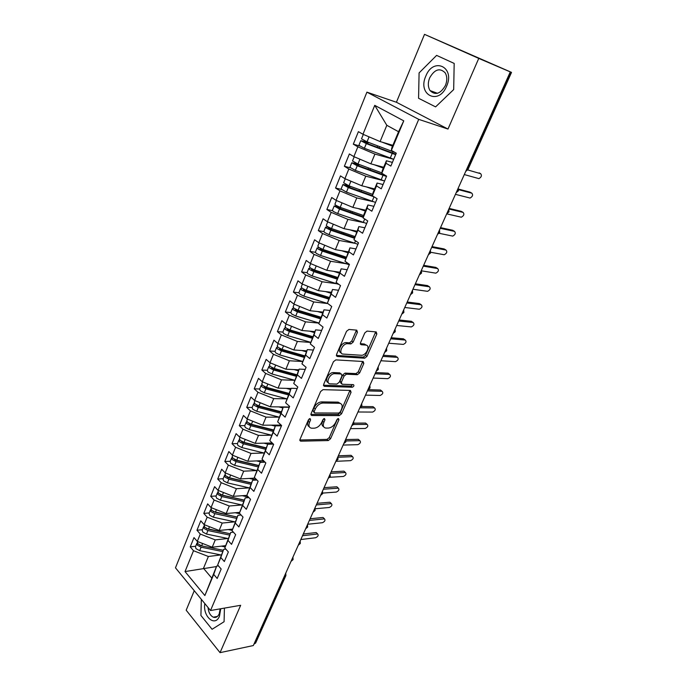 <?xml version="1.0" encoding="UTF-8"?>
<svg xmlns="http://www.w3.org/2000/svg" width="687" height="687" viewBox="0 0 687 687"><rect width="100%" height="100%" fill="white"/><g stroke="black" fill="none" stroke-linecap="round" stroke-linejoin="round"><path stroke-width="1.03" d="M310.077 418.546L308.42 419.843L300.004 439.388L300.64 441.174L328.274 440.556L330.541 438.753L338.923 419.791L338.442 418.529L336.845 419.791L335.754 422.265C333.934 425.751 331.495 427.683 328.446 428.061L325.844 428.07C323.328 427.563 322.675 425.648 323.878 422.316L324.968 419.817L324.462 418.538L322.838 419.817L321.739 422.333C319.91 425.863 317.428 427.821 314.285 428.199L311.597 428.216C309.013 427.7 308.326 425.751 309.519 422.385L310.618 419.843L310.077 418.546M357.446 332.25L356.759 330.155L348.953 329.442L346.54 331.28L336.561 354.449L337.291 356.493L364.685 358.21L366.935 356.416L376.845 333.985L376.227 331.933L367.03 331.1L364.806 332.912L360.529 342.684L361.19 344.728L365.716 345.072C370.808 345.218 366.42 355.565 361.414 355.273L343.242 354.088C337.961 354.028 342.238 343.448 347.476 343.689L350.885 343.929L353.161 342.1L357.446 332.25L356.038 331.177L356.261 330.112M194.258 590.708L186.186 610.211L220.046 652.65L253.331 645.548L510.286 71.903L508.586 71.147L511.523 72.393L424.514 34.35L396.416 102.251L366.91 92.152L418.727 119.358L447.993 129.062L478.753 58.404L510.286 71.903M220.046 652.65L240.665 605.29L210.523 610.528L418.727 119.358M323.002 389.658L320.614 391.513L311.074 413.668L311.761 415.532L339.292 415.601L341.568 413.797L351.066 392.32L350.413 390.439L323.002 389.658M323.68 384.385L333.427 361.731L335.831 359.885L363.174 361.508L363.818 363.466L359.644 372.904L357.369 374.698L346.411 374.209L344.093 376.029L341.345 382.324L342.04 384.248L353.41 384.643C354.355 385.553 353.977 386.412 352.268 387.228L324.427 386.343L323.68 384.385M366.91 92.152L175.477 567.823L210.523 610.528M216.457 566.56L185.026 571.567L204.863 595.552L213.726 574.418L217.186 578.48L221.171 569.016L217.676 564.98L220.802 557.518L224.323 561.537L228.359 551.944L224.812 547.951L227.981 540.386L231.553 544.362L235.65 534.641L232.043 530.682L235.263 523.013L238.887 526.946L243.035 517.088L239.385 513.18L242.64 505.4L246.324 509.29L250.532 499.294L246.822 495.421L250.128 487.538L253.864 491.377L258.132 481.243L254.362 477.422L257.719 469.419L261.507 473.214L265.843 462.935L262.013 459.165L265.414 451.05L269.27 454.794L273.658 444.36L269.776 440.642L273.22 432.415L277.136 436.108L281.593 425.519L277.642 421.861L281.146 413.505L285.122 417.146L289.648 406.412L285.629 402.797L289.184 394.321L293.22 397.91L297.815 387.013L293.735 383.458L297.342 374.862L301.447 378.391L306.101 367.33L301.962 363.835L305.612 355.11L309.785 358.58L314.509 347.356L310.301 343.921L314.011 335.058L318.253 338.468L323.053 327.081L318.777 323.706L322.538 314.715L326.849 318.055L331.718 306.496L327.373 303.182L331.194 294.062L335.574 297.334L340.52 285.594L336.098 282.357L339.979 273.091L344.436 276.303L349.451 264.375L344.96 261.206L348.902 251.794L353.427 254.937L358.528 242.829L353.96 239.729L357.961 230.179L362.564 233.237L367.743 220.939L363.097 217.925L367.167 208.221L371.847 211.21L377.103 198.715L372.38 195.769L376.51 185.911L381.268 188.822L386.609 176.13L381.809 173.27L386 163.257L390.843 166.082L396.279 153.192L391.384 150.41L391.693 148.126L398.563 131.724L386.824 125.309L380.1 141.565L392.87 145.326M185.026 571.567L193.511 550.716L208.384 556.487L220.853 554.933M195.675 546.251L190.23 546.878L193.511 550.716M190.23 546.878L193.992 537.595L197.298 541.416L200.286 534.057L215.254 539.888L227.801 538.496M202.407 529.703L196.963 530.252L200.286 534.057M196.963 530.252L200.776 520.84L204.125 524.628L207.165 517.165L222.219 523.056L234.834 521.845M209.234 512.94L203.781 513.404L207.165 517.165M203.781 513.404L207.646 503.872L211.046 507.607L214.129 500.05L229.278 506.001L241.97 504.971M216.156 495.945L210.703 496.332L214.129 500.05M210.703 496.332L214.61 486.671L218.071 490.363L221.188 482.703L236.431 488.715L249.209 487.873M223.163 478.719L217.71 479.028L221.188 482.703M217.71 479.028L221.678 469.23L225.181 472.879L228.342 465.116L243.687 471.188L256.552 470.552M230.274 461.269L224.812 461.484L228.342 465.116M224.812 461.484L228.831 451.557L232.395 455.155L235.598 447.28L251.038 453.42L264.006 452.991M237.47 443.57L232.017 443.699L235.598 447.28M232.017 443.699L236.096 433.634L239.703 437.19L242.958 429.203L258.492 435.403L271.563 435.189M244.778 425.631L239.316 425.665L242.958 429.203M239.316 425.665L243.456 415.463L247.122 418.967L250.412 410.869L266.049 417.138L279.188 417.146L256.723 411.29L258.303 407.425L254.379 405.407L253.623 403.887L254.43 403.295M252.181 407.443L246.719 407.382L250.412 410.869M246.719 407.382L250.91 397.034L254.637 400.495L257.977 392.277L273.718 398.615L286.9 398.855L264.306 392.766L265.912 388.851L261.945 386.824L261.172 385.347L262.048 384.772M259.686 388.997L254.233 388.842L257.977 392.277M254.233 388.842L258.484 378.348L262.262 381.757L265.654 373.427L281.49 379.825L294.732 380.315M267.303 370.293L261.841 370.044L265.654 373.427M261.841 370.044L266.152 359.395L270 362.753L273.435 354.303L289.382 360.769L302.684 361.508M275.023 351.323L269.57 350.971L273.435 354.303M269.57 350.971L273.941 340.177L277.84 343.474L281.327 334.904L297.377 341.439L310.756 342.444M282.855 332.087L277.402 331.632L281.327 334.904M277.402 331.632L281.842 320.674L285.801 323.912L289.339 315.221L305.492 321.834L318.948 323.113M318.983 323.002L295.736 315.994L291.64 313.968L290.799 312.576L285.345 312.01L289.339 315.221M285.345 312.01L289.845 300.897L293.873 304.066L297.462 295.247L313.727 301.937L327.879 303.568M298.862 292.765L293.409 292.095L297.462 295.247M293.409 292.095L297.978 280.82L302.065 283.937L305.715 274.98L322.083 281.747L336.63 283.731M307.037 272.679L301.593 271.897L305.715 274.98M301.593 271.897L306.23 260.459L310.387 263.499L314.079 254.413L330.567 261.258L345.449 263.619M315.35 252.301L309.897 251.399L314.079 254.413M309.897 251.399L314.594 239.789L318.82 242.769L322.572 233.546L339.172 240.467L354.466 243.232M323.809 231.622L318.321 230.592L322.572 233.546M318.321 230.592L323.096 218.81L327.39 221.721L331.194 212.352L347.905 219.359L363.732 222.597M332.422 210.643L326.875 209.475L331.194 212.352M326.875 209.475L331.718 197.513L336.08 200.346L339.953 190.849L356.776 197.925L373.333 201.712M341.199 189.363L335.557 188.04L339.953 190.849M335.557 188.04L340.477 175.889L344.908 178.654L348.833 169.011L365.776 176.173L383.466 180.664M350.181 167.774L344.367 166.28L348.833 169.011M344.367 166.28L349.365 153.948L353.874 156.627L357.858 146.829L374.922 154.086L393.685 159.332M359.413 145.91L353.316 144.184L357.858 146.829M353.316 144.184L358.391 131.655L362.976 134.266L374.741 105.351L403.767 120.852L391.384 150.41M392.389 162.407L386.403 160.758L382.281 170.608L381.809 173.27M386 163.257L386.403 160.758M362.976 134.266L380.1 141.565M386.824 125.309L374.741 105.351M383.071 184.537L377.077 183.043L373.015 192.738L372.38 195.769M376.51 185.911L377.077 183.043M374.922 154.086L370.877 163.841L383.672 167.276M353.874 156.627L370.877 163.841M373.9 206.332L367.888 204.984L363.887 214.533L363.097 217.925M367.167 208.221L367.888 204.984M365.776 176.173L361.8 185.782L374.621 188.899M344.908 178.654L361.8 185.782M364.857 227.792L358.837 226.59L353.96 239.729M357.961 230.179L358.837 226.59M356.776 197.925L352.852 207.397L365.699 210.196M336.08 200.346L352.852 207.397M355.96 248.926L349.923 247.87L344.96 261.206M348.902 251.794L349.923 247.87M347.905 219.359L344.041 228.685L356.914 231.184M327.39 221.721L344.041 228.685M347.193 269.751L341.147 268.832L336.098 282.357M339.979 273.091L341.147 268.832M339.172 240.467L335.368 249.647L348.257 251.854M318.82 242.769L335.368 249.647M338.545 290.275L332.499 289.485L327.373 303.182M331.194 294.062L332.499 289.485M330.567 261.258L326.814 270.309L339.722 272.232M310.387 263.499L326.814 270.309M330.035 310.49L323.972 309.828L318.777 323.706M322.538 314.715L323.972 309.828M322.083 281.747L318.39 290.67L331.314 292.31M302.065 283.937L318.39 290.67M321.645 330.413L315.582 329.88L310.301 343.921M314.011 335.058L315.582 329.88M313.727 301.937L310.095 310.73L323.027 312.104M293.873 304.066L310.095 310.73M313.384 350.044L307.304 349.631L301.962 363.835M305.612 355.11L307.304 349.631M305.492 321.834L301.911 330.499L314.852 331.606M285.801 323.912L301.911 330.499M305.234 369.391L299.154 369.099L293.735 383.458M297.342 374.862L299.154 369.099M297.377 341.439L293.847 349.984L306.797 350.842M277.84 343.474L293.847 349.984M297.196 388.473L291.116 388.292L285.629 402.797M289.184 394.321L291.116 388.292M289.382 360.769L285.895 369.194L298.862 369.804M270 362.753L285.895 369.194M289.279 407.279L283.19 407.211L277.642 421.861M281.146 413.505L283.19 407.211M281.49 379.825L278.063 388.129L291.03 388.498M262.262 381.757L278.063 388.129M281.472 425.82L275.384 425.863L269.776 440.642M273.22 432.415L275.384 425.863M273.718 398.615L270.334 406.798L289.39 407.005M254.637 400.495L270.334 406.798M273.392 444.111L267.681 444.249L262.013 459.165M265.414 451.05L267.681 444.249M266.049 417.138L262.717 425.21L281.12 425.081M247.122 418.967L262.717 425.21M265.07 462.171L260.09 462.385L254.362 477.422M257.719 469.419L260.09 462.385M258.492 435.403L255.203 443.364L272.189 442.96M239.703 437.19L255.203 443.364M256.921 480.015L252.601 480.265L246.822 495.421M250.128 487.538L252.601 480.265M251.038 453.42L247.792 461.269L263.507 460.633M232.395 455.155L247.792 461.269M248.934 497.62L245.216 497.903L239.385 513.18M242.64 505.4L245.216 497.903M243.687 471.188L240.484 478.925L255.04 478.1M225.181 472.879L240.484 478.925M241.094 515.01L237.934 515.293L232.043 530.682M235.263 523.013L237.934 515.293M236.431 488.715L233.271 496.349L246.788 495.37M218.071 490.363L233.271 496.349M233.4 532.176L230.746 532.451L224.812 547.951M227.981 540.386L230.746 532.451M229.278 506.001L226.16 513.533L239.669 512.356M211.046 507.607L226.16 513.533M225.851 549.119L223.653 549.377L217.676 564.98M220.802 557.518L223.653 549.377M222.219 523.056L219.144 530.484L232.592 529.11M204.125 524.628L219.144 530.484M254.087 643.874L254.611 643.762L284.865 576.256L284.332 576.333M285.844 575.68L255.658 642.989L254.611 643.762M218.423 565.848L216.663 566.079L204.863 595.552M213.726 574.418L216.663 566.079M215.254 539.888L212.223 547.221L225.611 545.65M197.298 541.416L212.223 547.221M478.753 58.404L424.514 34.35M224.082 621.718L224.417 608.107L224.082 621.718L212.085 629.283L224.082 621.718M200.922 615.466L212.085 629.283L200.922 615.466L201.334 599.33L200.922 615.466M396.416 102.251L447.993 129.062M418.572 98.267L435.592 106.88L453.678 89.576L454.184 63.427L436.614 55.389L419.087 72.916L418.572 98.267L419.087 72.916L436.614 55.389L454.184 63.427L453.678 89.576L435.592 106.88L418.572 98.267M208.384 556.487L203.489 568.312L211.682 577.965M403.767 120.852L398.563 131.724M291.528 560.274L293.074 559.553L292.937 557.131M298.785 544.078L300.322 543.391L300.176 540.97M306.136 527.676L307.664 527.015L307.51 524.593M313.581 511.051L315.101 510.432L314.947 507.994M321.121 494.211L322.632 493.635L322.478 491.179M328.764 477.139L330.267 476.606L330.112 474.142M336.518 459.843L338.004 459.345L337.849 456.872M344.367 442.316L345.853 441.853L345.69 439.362M352.328 424.54L353.805 424.128L353.633 421.62M360.4 406.524L361.86 406.154L361.697 403.63M368.575 388.258L370.035 387.932L369.864 385.398M376.871 369.743L378.314 369.451L378.142 366.901M385.287 350.963L386.721 350.722L386.549 348.154M393.814 331.915L395.24 331.727L395.068 329.133M402.47 312.602L403.879 312.456L403.707 309.846M411.247 293.005L412.638 292.911L412.466 290.275M420.152 273.134L421.526 273.091L421.363 270.429M429.177 252.971L430.551 252.979L430.38 250.291M438.349 232.507L439.697 232.567M447.649 211.742L448.989 211.862L448.826 209.123M457.087 190.668L458.409 190.849L456.185 192.678M309.236 418.855L308.214 421.208C307.158 423.991 307.527 425.863 309.313 426.807M323.646 426.713C321.86 425.803 321.499 423.956 322.572 421.165L323.56 418.898M299.833 439.989L326.995 439.405L329.253 437.602L337.489 418.95M310.893 414.373L337.978 414.467L340.254 412.672L349.932 390.431M314.157 411.633L314.637 412.939L338.777 413.059L340.374 411.796L341.533 409.169C342.787 405.725 342.109 403.758 339.481 403.278L322.881 403.029C319.713 403.346 317.188 405.313 315.324 408.928L314.157 411.633L312.843 410.474L314.036 412.406M340.434 403.467L338.159 402.153L339.335 403.269M312.843 410.474L314.002 407.777C315.874 404.154 318.39 402.196 321.559 401.878L338.013 402.144M341.164 383.526L339.996 381.208L342.736 374.913L345.054 373.101L356.012 373.608L358.288 371.813L362.667 361.474M323.483 385.218L350.928 386.12L352.62 384.617M334.835 373.685L334.775 373.685C329.537 373.299 325.028 383.93 330.438 383.853L336.87 384.076L339.215 382.247L341.963 375.935L341.259 373.977L334.835 373.685L333.418 372.569C328.721 372.165 323.963 381.483 328.292 382.582M340.778 373.582L341.259 373.977M333.487 372.569L339.91 372.861M341.19 352.86C336.793 351.821 341.302 342.332 346.085 342.598L349.494 342.847L351.77 341.018L356.038 331.177M366.24 345.157L364.325 343.998L365.716 345.072M360.306 343.689L364.325 343.998M336.355 355.411L363.311 357.128L365.561 355.342L375.677 331.881M200.802 545.65L199.977 545.323M195.477 546.74L195.984 548.664L199.668 550.656L221.291 555.019M222.734 551.584L201.085 547.187L197.401 545.195L196.834 543.408L197.341 542.764M223.284 550.278L201.626 545.864L197.942 543.864L197.427 541.957M300.82 539.527L315.599 537.758C317.995 536.59 318.699 535.345 317.712 534.031L316.853 533.172M221.403 546.148L225.173 546.921M317.3 534.014L302.52 535.723M315.874 532.588L303.285 534.022M204.194 525.315L204.735 527.195L208.453 529.196L230.197 533.773L206.495 528.501M202.227 530.166L202.759 532.047L206.469 534.048L228.178 538.582M229.638 535.096L207.903 530.536L204.194 528.535L203.601 526.774L204.133 526.139M307.656 524.258L322.426 522.713C324.848 521.527 325.544 520.274 324.522 518.934L323.671 518.101M228.264 529.557L232.154 530.381M324.144 518.917L309.382 520.42M322.701 517.509L310.12 518.762M237.17 517.105L213.219 511.489M209.063 513.361L209.621 515.216L213.356 517.217L235.16 521.914M236.637 518.393L214.816 513.653L211.072 511.652L210.462 509.926L211.021 509.29M237.195 517.045L215.375 512.296L211.622 510.295L211.064 508.449M315.23 508.758L329.331 507.478C331.787 506.285 332.482 505.014 331.409 503.657L330.567 502.85M235.203 512.742L239.943 513.782M331.074 503.64L316.321 504.919M329.614 502.24L317.042 503.313M244.246 500.205L221.489 495.095L220.08 494.279M215.993 496.34L216.577 498.152L220.338 500.162L242.228 505.031M243.722 501.458L221.815 496.546L218.045 494.546L217.41 492.845L217.994 492.21M244.297 500.093L222.382 495.172L218.603 493.163L218.019 491.36M322.787 493.086L336.321 492.064C338.811 490.862 339.498 489.565 338.39 488.191L337.549 487.409M242.245 495.696L248.419 497.096M338.081 488.182L323.354 489.23M336.604 486.791L324.049 487.667M251.416 483.081L228.565 477.783L227.071 476.855M223.017 479.079L223.618 480.866L227.414 482.867L249.398 487.916M250.91 484.292L228.917 479.208L225.113 477.199L224.46 475.541L225.078 474.906M251.494 482.909L229.492 477.808L225.68 475.799L225.07 474.03M329.854 477.267L343.397 476.46C345.913 475.241 346.6 473.936 345.449 472.544L344.616 471.78M253.915 478.169L255.444 478.513M249.364 478.427L256.423 480.041M235.735 479.26L235.091 479.303M345.183 472.527L330.464 473.352M343.68 471.153L331.143 471.84M204.82 603.581C202.571 616.471 215.083 627.497 219.488 616.145L220.742 608.751M208.024 607.48C208.539 612.409 210.299 615.638 213.296 617.175C215.804 618.017 217.779 616.909 219.23 613.86L220.183 608.845M425.794 76.145C417.232 94.849 438.684 105.746 446.619 86.176C455.412 66.811 433.205 56.695 425.794 76.145M429.658 77.871C427.778 82.775 427.907 87.009 430.036 90.564C435.309 95.656 440.436 93.956 445.425 85.463C447.314 80.619 447.237 76.412 445.185 72.831C439.817 67.575 434.639 69.25 429.658 77.871M258.69 465.726L235.744 460.238L234.181 459.208M230.136 461.587L230.763 463.33L234.593 465.339L256.68 470.578M258.192 466.902L236.113 461.63L232.275 459.62L231.605 457.989L232.258 457.37M258.784 465.503L236.689 460.213L232.859 458.203L232.223 456.469M335.857 461.312L350.559 460.659C353.109 459.431 353.788 458.109 352.594 456.692L351.778 455.962M261.129 460.728L264.237 461.355M256.577 460.908L262.305 462.291M243.748 461.904L242.863 461.947M352.371 456.683L338.021 457.259M350.851 455.326L338.322 455.807M266.058 448.139L243.018 442.454L241.412 441.329M237.358 443.854L238.011 445.562L241.867 447.572L264.074 453.008M265.577 449.272L243.404 443.811L239.54 441.801L238.844 440.204L239.54 439.586M266.178 447.847L243.997 442.376L240.132 440.358L239.471 438.667M343.131 445.073L357.815 444.669C360.4 443.424 361.07 442.084 359.833 440.65L359.018 439.938M268.437 443.046L273.125 443.854M263.885 443.158L268.239 444.24M251.949 444.343L250.798 444.369M359.644 440.642L346.05 440.96M358.107 439.302L345.793 439.568M273.52 430.302L250.394 424.42L248.771 423.209M244.675 425.88L245.353 427.546L249.244 429.564L271.58 435.197M273.065 431.393L250.807 425.742L246.908 423.733L246.186 422.17L246.925 421.569M273.666 429.959L251.399 424.291L247.5 422.273L246.813 420.616M350.49 428.636L365.158 428.482C367.768 427.22 368.438 425.863 367.159 424.403L366.351 423.724M275.83 425.116L279.008 425.837M271.279 425.15L275.255 426.163M260.347 426.567L258.896 426.584M367.004 424.394L353.607 424.489M365.45 423.072L354.011 423.132M273.615 430.088L271.236 429.332M281.095 412.226L257.874 406.137L256.26 404.858M252.095 407.649L252.799 409.28L256.723 411.29M281.266 411.814L258.905 405.948L254.98 403.93L254.267 402.316M357.953 411.994L372.594 412.08C375.239 410.817 375.901 409.443 374.578 407.958L373.78 407.297M283.319 406.936L284.409 407.228M278.767 406.884L282.872 407.975M268.969 408.585L267.183 408.576M374.467 407.949L359.885 407.795M372.886 406.644L361.671 406.506M280.657 413.273L258.303 407.425M281.095 412.217L273.606 409.804M288.772 393.891L265.457 387.597L263.877 386.266M259.617 389.168L260.347 390.748L264.306 392.766M288.969 393.419L266.522 387.348L262.554 385.33L261.816 383.758M365.501 395.128L380.126 395.48C382.796 394.201 383.458 392.809 382.084 391.307L381.294 390.663M286.35 388.361L290.601 389.52M284.744 392.801L275.676 390.353M382.015 391.298L367.408 390.886M380.418 390.01L367.966 389.641M288.351 394.896L265.912 388.851M296.552 375.3L273.151 368.79L271.648 367.425M267.252 370.422L268.007 371.968L271.992 373.986L294.749 380.263M296.157 376.261L273.624 370.001L269.63 367.983L268.832 366.54L269.785 365.999M296.784 374.758L274.242 368.49L270.249 366.463L269.484 364.943M373.153 378.056L387.743 378.674C390.456 377.378 391.101 375.961 389.692 374.432L388.902 373.814M294.019 369.572L298.441 370.808M389.666 374.432L375.076 373.754M388.043 373.161L375.609 372.56M287.759 372.852L284.409 371.925M304.453 356.45L280.949 349.717L279.54 349.013L279.583 348.343M274.989 351.418L275.77 352.912L279.798 354.93L302.701 361.448M304.066 357.369L281.447 350.894L277.419 348.876L276.595 347.476L277.651 346.961M304.702 355.84L282.074 349.357L278.046 347.33L277.247 345.853M380.899 360.752L395.472 361.645C398.202 360.34 398.846 358.915 397.412 357.352L396.614 356.742M306.325 350.808L306.763 350.937M301.782 350.507L306.385 351.838M397.412 357.352L382.857 356.398M395.764 356.098L383.355 355.265M312.456 337.334L288.866 330.37L287.441 329.666L287.14 329.193L287.724 329.039M282.838 332.13L283.654 333.581L287.707 335.6L310.782 342.358M312.096 338.202L289.382 331.512L285.32 329.485L284.461 328.128L285.663 327.656M312.74 336.656L290.026 329.949L285.955 327.922L285.131 326.488M388.748 343.234L403.338 344.402C406.043 343.088 406.687 341.637 405.261 340.056L404.403 339.421M314.174 331.555L314.801 331.735M309.631 331.16L314.44 332.594M405.261 340.056L390.731 338.811M403.587 338.82L391.204 337.746M320.58 317.944L296.887 310.747L295.152 309.579L296.08 309.485M320.245 318.759L297.437 311.846L293.332 309.82L292.456 308.506L293.821 308.094M320.889 317.188L298.081 310.258L293.984 308.231L293.126 306.849M396.7 325.475L411.298 326.935C413.986 325.604 414.622 324.135 413.205 322.529L412.294 321.868M322.1 312.001L322.959 312.267M317.566 311.52L322.624 313.066M413.205 322.529L398.709 321.001M411.513 321.31L399.156 319.996M328.815 298.27L305.037 290.841L303.268 289.682L304.642 289.674M298.879 292.731L299.755 294.079L303.877 296.106L327.828 303.534M328.566 299.051L305.603 291.889L301.473 289.862L300.554 288.592L302.143 288.274M329.159 297.445L306.265 290.283L302.125 288.257L301.241 286.917M404.763 307.484L419.371 309.244C422.033 307.888 422.668 306.402 421.26 304.779L420.281 304.092M330.112 292.155L331.228 292.507M325.578 291.58L330.911 293.263M421.26 304.779L406.79 302.95M419.542 303.577L407.211 302.014M337.223 278.321L313.298 270.635L311.512 269.502L313.452 269.605M307.072 272.593L307.982 273.89L312.138 275.916L338.949 284.444M337.016 279.068L313.89 271.64L309.725 269.613L308.781 268.394L310.661 268.179M337.549 277.411L314.56 270.008L310.387 267.982L309.468 266.702M412.93 289.253L427.546 291.322C430.191 289.948 430.809 288.437 429.418 286.788L428.37 286.084M338.193 272L339.618 272.464M333.659 271.331L339.326 273.168M429.418 286.788L414.982 284.658M427.675 285.612L415.377 283.791M345.784 258.106L321.688 250.137L319.876 249.012L322.607 249.312M315.385 252.163L316.329 253.409L320.528 255.435L349.297 264.744M345.604 258.793L322.306 251.098L318.098 249.072L317.128 247.895L319.403 247.818M346.068 257.084L322.984 249.441L318.768 247.414L317.823 246.178M421.552 270.841L435.824 273.16C438.452 271.769 439.07 270.24 437.679 268.565L436.563 267.836M346.325 251.528L348.137 252.129M341.8 250.755L347.871 252.773M437.679 268.565L423.286 266.127M435.91 267.415L423.647 265.319M354.501 237.59L330.198 229.329L328.36 228.221L332.302 228.823M323.826 231.425L324.805 232.618L329.039 234.645L357.918 244.271M354.337 238.226L330.842 230.239L326.6 228.213L325.595 227.088L328.403 227.199M354.775 236.474L331.529 228.556L327.278 226.53L326.299 225.362M430.74 252.275L444.214 254.757C446.816 253.348 447.426 251.794 446.052 250.102L444.867 249.347M354.501 230.712L356.785 231.493M349.975 229.836L356.536 232.077M446.052 250.102L431.702 247.337M444.266 248.969L432.029 246.607M363.363 216.783L338.837 208.204L336.974 207.122L341.559 207.843M332.396 210.385L333.401 211.519L337.678 213.545L366.669 223.498M363.225 217.358L339.507 209.071L334.191 205.971L337.755 206.349M363.646 215.572L340.202 207.362L335.917 205.336L334.904 204.219M439.216 233.314L452.716 236.113C455.301 234.679 455.902 233.108 454.545 231.382L453.274 230.609M362.684 209.535L365.553 210.548M339.12 201.626L342.349 202.983M358.167 208.556L365.329 211.081M454.545 231.382L440.23 228.299M452.724 230.282L440.53 227.637M372.397 195.683L347.605 186.77L345.716 185.705L350.525 186.4M341.087 189.019L346.446 192.128L375.549 202.407M374.14 196.868L348.3 187.585L342.916 184.537L347.648 185.318M372.672 194.369L349.013 185.851L343.637 182.768M446.705 213.846L461.338 217.212C463.888 215.761 464.489 214.164 463.141 212.42L461.793 211.622M370.817 187.972L374.458 189.294M347.029 179.556L352.809 181.995M366.308 186.881L374.26 189.758M463.141 212.42L448.877 208.994M461.295 211.338L449.143 208.41M385.965 175.752L356.501 165.009L354.595 163.961L358.786 164.949L359.567 164.605M349.915 167.336L355.351 170.376L384.557 181.007M386.472 176.473L357.231 165.773L351.77 162.776L357.094 163.832L358.983 164.957M381.878 172.866L357.953 164.013L352.5 160.981M355.256 157.22L363.973 160.913M455.438 194.344L470.071 198.054C472.604 196.585 473.197 194.971 471.857 193.193L470.423 192.386M378.829 165.979L383.492 167.714M374.312 164.768L383.32 168.117M471.857 193.193L458.65 189.689M469.985 192.137L458.607 189.114M395.841 154.223L365.544 142.905L363.603 141.883L367.785 142.99L368.696 142.467M358.88 145.318L364.385 148.298L393.711 159.281M395.652 154.678L366.3 143.617L360.769 140.689L366.085 141.908L368.009 143.008M394.896 152.411L367.038 141.831L361.508 138.868M363.724 134.583L376.193 139.899M464.3 174.567L478.916 178.637C481.432 177.152 482.025 175.511 480.694 173.708L479.165 172.875M366.566 141.651L366.085 141.908M386.541 143.463L392.663 145.807M382.032 142.132L392.526 146.151M480.694 173.708L467.744 169.938M285.783 573.095L285.886 575.586L284.865 576.256L285.165 574.487M466.662 169.285L467.169 169.431L510.793 72.092M465.855 171.089L467.169 169.431L467.967 169.517L511.523 72.393M291.082 561.27L292.061 560.197L292.327 558.488M298.321 545.109L299.309 544.01L299.584 542.292M305.655 528.732L306.66 527.616L306.934 525.881M313.092 512.141L314.105 510.999L314.38 509.256M320.623 495.327L321.645 494.168L321.928 492.407M328.249 478.298L329.296 477.113L329.58 475.335M335.986 461.037L337.042 459.826L337.326 458.031M343.818 443.536L344.891 442.299L345.183 440.487M351.761 425.803L352.852 424.54L353.144 422.711M361.826 406.223L359.833 407.812L360.924 406.532L361.216 404.686M367.983 389.589L369.099 388.275L369.4 386.42M376.261 371.109L377.395 369.769L377.704 367.897M384.651 352.371L385.811 350.997L386.12 349.108M393.17 333.367L394.338 331.967L394.647 330.052M401.801 314.088L402.986 312.662L403.303 310.73M410.56 294.543L411.762 293.083L412.088 291.133M419.448 274.706L420.667 273.211L420.994 271.253M428.456 254.585L429.693 253.065L430.028 251.081M437.602 234.173L438.856 232.618L439.191 230.617M446.876 213.451L448.156 211.862L448.499 209.844M456.297 192.429L457.594 190.806L457.937 188.77M308.214 421.208L309.519 422.385M323.766 418.761L324.968 419.817M322.572 421.165L323.878 422.316M337.738 418.761L338.923 419.791M329.253 437.602L330.541 438.753M326.995 439.405L328.274 440.556M299.824 440.281L300.794 441.183M309.399 418.752L310.618 419.843M349.726 391.212L351.066 392.32M340.254 412.672L341.568 413.797M337.978 414.467L339.292 415.601M310.893 414.69L311.846 415.532M321.559 401.878L322.881 403.029M314.002 407.777L315.324 408.928M362.453 362.384L363.818 363.466M358.288 371.813L359.644 372.904M357.369 374.698L356.012 373.608L357.343 374.698M345.072 373.101L346.428 374.209L345.054 373.101M342.736 374.913L344.093 376.029M339.996 381.208L341.345 382.324M350.928 386.12L352.268 387.228M323.508 385.562L324.427 386.343L323.508 385.57M351.77 341.018L353.161 342.1M349.4 342.839L350.782 343.929M346.351 342.607L347.742 343.698M360.374 344.093L361.19 344.728M375.445 332.929L376.845 333.985M365.561 355.342L366.935 356.416M363.251 357.128L364.625 358.21M336.407 355.78L337.291 356.493M201.626 545.864L202.605 543.477M199.668 550.656L201.085 547.187M208.453 529.196L209.466 526.714M206.469 534.048L207.903 530.536M240.433 515.07L240.656 514.537M215.375 512.296L216.431 509.72M213.356 517.217L214.816 513.653M247.715 497.714L248.016 497.002M222.382 495.172L223.481 492.493M220.338 500.162L221.815 496.546M229.492 477.808L230.626 475.035M227.414 482.867L228.917 479.208M236.689 460.213L237.874 457.336M234.593 465.339L236.113 461.63M263.112 461.183L263.344 460.642M243.997 442.376L245.216 439.388M241.867 447.572L243.404 443.811M270.515 443.536L270.747 442.995M251.399 424.291L252.67 421.191M249.244 429.564L250.807 425.742M278.029 425.657L278.261 425.098M258.905 405.948L260.227 402.737M266.522 387.348L267.887 384.024M274.242 368.49L275.659 365.037M271.743 368.077L271.94 367.579M284.178 371.865L284.409 371.315M271.992 373.986L273.624 370.001M286.084 372.294L286.273 371.839M282.074 349.357L283.533 345.784M279.532 349.005L279.764 348.438M292.027 352.895L292.276 352.276M279.798 354.93L281.447 350.894M293.899 353.427L294.156 352.817M290.026 329.949L291.537 326.256M287.432 329.657L287.69 329.03M299.987 333.65L300.262 332.972M287.707 335.6L289.382 331.512M301.868 334.208L302.151 333.53M298.081 310.258L299.644 306.436M295.444 310.035L295.685 309.442M308.059 314.139L308.369 313.384M295.736 315.994L297.437 311.846M309.94 314.715L310.258 313.959M306.265 290.283L307.879 286.333M303.577 290.12L303.8 289.57M316.243 294.337L316.587 293.512M303.877 296.106L305.603 291.889M318.141 294.929L318.485 294.105M314.56 270.008L316.235 265.929M311.829 269.914L312.035 269.407M324.556 274.25L324.925 273.349M337.42 283.989L337.635 283.482M312.138 275.916L313.89 271.64M326.454 274.86L326.832 273.958M322.984 249.441L324.711 245.216M320.202 249.415L320.4 248.943M332.98 253.872L333.393 252.885M345.913 263.774L346.523 262.305M320.528 255.435L322.306 251.098M334.895 254.499L335.299 253.52M331.529 228.556L333.315 224.194M328.695 228.608L328.875 228.178M341.542 233.185L341.98 232.12M354.518 243.258L355.548 240.811M329.039 234.645L330.842 230.239M343.457 233.838L343.904 232.773M341.19 207.886L340.615 207.508M340.202 207.362L342.04 202.871M350.224 212.189L350.696 211.038M363.26 222.433L364.711 218.973M337.678 213.545L339.507 209.071M352.148 212.867L352.629 211.716M349.923 186.581L348.386 185.619M349.013 185.851L350.877 181.291M359.035 190.883L359.55 189.646M372.131 201.3L374.011 196.826M346.446 192.128L348.3 187.585M360.967 191.579L361.482 190.342M358.786 164.949L356.897 163.815M357.953 164.013L359.851 159.384M367.983 169.251L368.533 167.929M381.139 179.848L383.045 175.305M355.351 170.376L357.231 165.773M383.286 174.893L383.535 174.3M369.924 169.964L370.473 168.641M367.785 142.99L365.87 141.891M367.038 141.831L368.962 137.125M377.069 147.284L377.652 145.867M390.276 158.07L392.217 153.45M364.385 148.298L366.3 143.617M392.432 153.107L393.016 151.715M379.018 148.023L379.602 146.614M291.322 561.133L293.023 559.665M298.553 544.98L300.271 543.503M305.861 528.612L307.613 527.127M313.272 512.038L315.05 510.535M320.786 495.241L322.589 493.73M328.386 478.221L330.224 476.701M336.098 460.968L337.97 459.431M343.904 443.484L345.81 441.939M351.813 425.768L353.762 424.205M367.983 389.598L370.001 388M376.253 371.135L378.288 369.52M384.634 352.414L386.687 350.782M393.144 333.427L395.205 331.778M401.766 314.174L403.853 312.508M410.517 294.646L412.621 292.963M419.388 274.834L421.509 273.134M428.387 254.74L430.526 253.014M437.516 234.353L439.68 232.601L439.534 229.853M446.782 213.666L448.972 211.897M465.734 171.372L467.959 169.543M458.246 188.075L458.409 190.849M299.841 440.436L300.64 441.174M310.91 414.768L311.761 415.532M338.159 402.153L339.481 403.278M333.418 372.569L334.775 373.685M349.494 342.847L350.885 343.929M346.085 342.598L347.476 343.689M363.311 357.128L364.685 358.21M195.426 546.869L196.834 543.408M197.375 542.086L197.598 541.528M316.286 532.605L317.712 534.031M202.176 530.287L203.601 526.774M204.151 525.435L204.425 524.748M323.079 517.526L324.522 518.934M209.011 513.481L210.462 509.926M211.012 508.569L211.356 507.727M329.949 502.257L331.409 503.657M215.95 496.452L217.41 492.845M217.977 491.471L218.372 490.484M336.913 486.808L338.39 488.191M222.974 479.191L224.46 475.541M225.027 474.142L225.491 473.008M343.955 471.17L345.449 472.544M217.453 616.428L213.296 617.175M437.473 93.303L430.036 90.564M230.093 461.698L231.605 457.989M232.18 456.58L232.704 455.283M351.083 455.335L352.594 456.692M237.316 443.965L238.844 440.204M239.428 438.77L240.021 437.318M358.296 439.311L359.833 440.65M244.632 425.983L246.186 422.17M246.77 420.719L247.432 419.096M365.596 423.08L367.159 424.403M252.052 407.752L253.623 403.887M254.224 402.41L254.954 400.624M372.998 406.652L374.578 407.958M259.583 389.263L261.172 385.347M261.781 383.853L262.58 381.886M380.486 390.01L382.084 391.307M267.209 370.516L268.832 366.54M269.441 365.029L270.317 362.882M388.069 373.161L389.692 374.432M274.955 351.504L276.595 347.476M277.213 345.939L278.166 343.603M282.804 332.216L284.461 328.128M285.096 326.565L286.127 324.049M290.764 312.645L292.456 308.506M293.1 306.926L294.208 304.204M298.845 292.799L300.554 288.592M301.215 286.994L302.4 284.075M307.046 272.662L308.781 268.394M309.442 266.762L310.713 263.636M315.359 252.223L317.128 247.895M317.798 246.238L319.154 242.906M323.809 231.485L325.595 227.088M326.273 225.413L327.725 221.858M332.371 210.437L334.191 205.971M334.887 204.271L336.424 200.492M341.07 189.071L342.916 184.537M343.62 182.811L345.252 178.8M348.79 185.773L350.104 186.589M349.898 167.379L351.77 162.776M352.491 161.024L354.217 156.773M358.863 145.352L360.769 140.689M361.491 138.903L363.32 134.412"/></g></svg>
